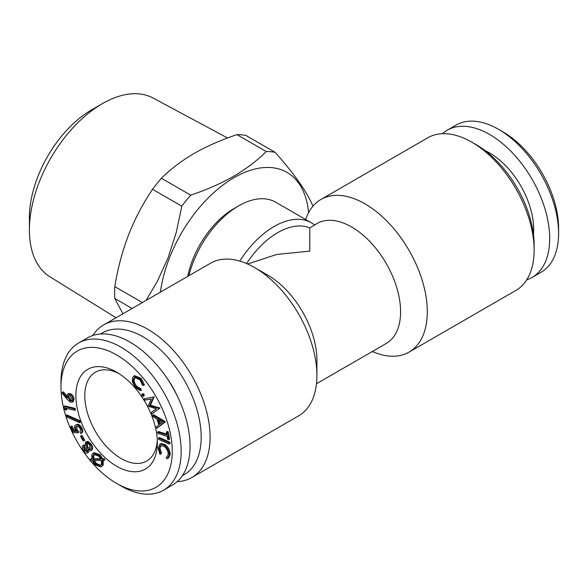 <?xml version="1.0" encoding="UTF-8"?>
<svg xmlns="http://www.w3.org/2000/svg" width="588" height="588" viewBox="0 0 588 588"><rect width="100%" height="100%" fill="white"/><g stroke="black" fill="none" stroke-linecap="round" stroke-linejoin="round"><path stroke-width="0.88" d="M146.103 300.409L157.172 281.623L168.014 257.992L176.216 232.576L181.824 206.19L152.557 189.292C142.899 203.595 134.895 218.832 128.537 234.994C122.311 251.282 117.725 268.495 114.792 286.635L142.377 302.555M236.971 134.637C220.978 139.995 206.675 146.272 194.062 153.475C181.471 160.84 170.601 169.101 161.435 178.245L190.703 195.142C206.542 189.858 220.845 183.574 233.612 176.304C246.085 169.028 256.956 160.774 266.239 151.535L236.971 134.637A119.599 69.053 -60 0 1 245.85 135.431L275.118 152.329C294.441 174.07 307.032 191.982 312.882 206.057A119.599 69.053 -60 0 1 312.889 206.234M92.808 459.301L100.864 459.235L98.894 456.251L93.962 454.473L92.948 455.656L92.808 459.301L93.698 458.787L100.621 458.728M92.948 455.656L93.837 455.141L93.698 458.787M533.441 234.369A62.313 35.978 -120 0 0 485.085 150.616M159.965 408.05L152.005 413.834L151.314 412.519L156.408 408.814L148.014 406.168L151.337 398.98L144.854 400.105L144.185 398.818L154.122 396.841L150.44 405.228L159.965 408.05L152.005 413.834M86.429 443.315L86.833 447.63C88.097 449.32 89.258 449.857 90.302 449.232L89.597 445.072C88.362 443.374 87.237 442.845 86.215 443.477L86.671 443.212M166.889 434.966L166.353 431.989L167.359 432.305L168.668 439.603L167.661 439.287L167.132 436.325L157.804 433.422L157.562 432.07L166.889 434.966M169.939 442.227L170.057 443.514L169.168 444.021L158.642 439.354L158.525 438.067L159.414 437.553L169.939 442.227L169.05 442.742L169.168 444.021M95.359 463.925L100.269 465.637L101.29 464.446L101.334 460.522L93.227 460.58L95.359 463.925L96.248 463.41L100.688 465.329M86.245 441.757L88.171 441.434L91.096 443.999C92.757 446.476 93.066 448.46 92.022 449.967L90.839 450.702L92.022 449.967M85.356 442.272L87.281 441.948L90.207 444.513C91.868 446.99 92.176 448.975 91.133 450.481L87.781 449.754L87.656 452.863C86.385 453.554 84.995 452.885 83.496 450.849C82.136 448.725 81.886 447.027 82.739 445.741L85.297 446.182L85.356 442.272L86.568 441.514M87.281 441.948L88.171 441.434M90.317 459.324L91.831 459.309L91.926 454.575L93.147 453.15L99.269 455.347L101.827 459.235L104.363 458.699L104.833 459.992L102.29 460.514L102.312 465.542L103.201 465.027L101.077 466.968L94.933 464.785L92.228 460.566L90.772 460.602L90.317 459.324L91.699 458.809M101.827 459.235L104.363 458.699M181.824 206.19A119.599 69.053 -60 0 1 190.703 195.142M160.392 292.155A105.752 61.056 -60 0 1 236.78 176.15A105.752 61.056 -60 0 1 308.553 212.694M266.239 151.535A119.599 69.053 -60 0 1 275.118 152.329M305.664 219.508A88.127 50.877 60 0 1 320.923 199.479A88.127 50.877 60 0 1 364.979 203.845A88.127 50.877 60 0 1 422.551 281.498A88.127 50.877 60 0 1 409.042 352.116A88.127 50.877 60 0 1 372.344 351.499M246.585 263.542A69.244 39.977 -60 0 1 309.788 227.916L317.005 223.543A69.244 39.977 60 0 1 386.25 263.52A69.244 39.977 60 0 1 386.25 343.473L316.476 383.751M92.86 335.483A88.127 50.877 60 0 1 103.716 324.885L210.533 263.211A88.127 50.877 60 0 1 254.597 267.569L254.597 267.569A88.127 50.877 60 0 1 316.91 375.504A88.127 50.877 60 0 1 298.66 415.848L191.835 477.522A88.127 50.877 60 0 1 177.231 481.616M103.716 324.885A88.127 50.877 60 0 1 147.772 329.243A88.127 50.877 60 0 1 205.344 406.903A88.127 50.877 60 0 1 191.835 477.522M140.385 378.973L143.509 385.5L144.398 384.986L141.274 378.459L134.726 375.681L133.836 376.195L140.385 378.973L141.274 378.459M143.509 385.5L142.472 385.125L139.922 379.789L134.608 377.606L133.748 378.503C132.704 380.95 133.41 383.729 135.872 386.838L136.761 386.323L140.87 388.844L141.333 390.197L140.444 390.711L135.365 387.536L132.293 381.568L132.8 377.275L133.836 376.195M164.309 422.125L156.812 428.314L156.342 426.844L158.826 424.867L156.945 418.987L153.086 416.679L152.601 415.157L164.309 422.125L165.309 421.949L156.812 428.314M159.569 424.315L162.317 422.184L158.069 419.648L159.569 424.315M62.519 392.314L67.091 397.767L66.797 396.378L67.671 394.114L69.649 394.217C71.662 395.371 72.846 397.201 73.199 399.715L72.317 402.148L70.281 402.067L67.098 399.186L62.034 393.093L63.408 391.799L66.789 395.827M66.51 416.885L66.025 415.451L79.042 421.273L79.527 422.706L66.51 416.885M88.986 450.555L88.545 452.348M90.207 444.513L91.096 443.999M159.377 420.427L160.414 423.661M87.105 442.962L87.722 447.115L90.478 449.019M121.069 486.004L116.615 483.432A78.682 45.43 60 0 1 60.983 387.066A78.682 45.43 60 0 1 116.615 354.946A78.682 45.43 60 0 1 172.255 451.312A78.682 45.43 60 0 1 116.615 483.432L121.069 486.004A84.981 49.061 60 0 0 163.56 490.208A84.981 49.061 60 0 0 163.56 392.086A84.981 49.061 60 0 0 78.579 343.024A84.981 49.061 60 0 0 60.983 381.928L60.983 387.066M157.562 432.07L158.451 431.555L166.735 434.128M166.353 431.989L167.249 431.474L168.249 431.79L169.557 439.089L168.668 439.603M166.147 457.442L166.874 457.17L168.212 454.377C168.153 451.062 166.727 448.343 163.934 446.241L160.465 445.697L159.105 448.548L160.62 453.863L159.936 454.392L158.106 447.828L160.23 444.109L159.679 444.344L161.119 443.595L164.985 444.535C168.411 447.152 170.13 450.481 170.153 454.524L168.55 457.964L166.735 458.794L166.147 457.442L167.286 456.861M160.928 445.506L159.995 448.041L161.509 453.348L159.936 454.392M93.617 452.944L94.036 452.635L100.158 454.833L102.716 458.721M103.179 460L103.201 465.027M83.628 445.226L84.944 444.976M81.96 435.318L84.745 440.199L83.856 440.713L83.224 441.059L80.446 436.178L81.96 435.318L81.07 435.833L83.856 440.713M70.325 426.712L71.148 426.506L73.375 431.349L76.043 431.416L75.146 429.865C74.059 427.131 74.345 425.469 75.999 424.867C77.983 424.602 79.725 425.925 81.218 428.836C82.195 431.18 82.055 432.761 80.806 433.576L80.166 432.18L80.372 428.961C79.255 426.939 77.998 426.043 76.602 426.271C75.418 426.734 75.249 427.968 76.102 429.968L77.903 432.761L73.03 432.599L70.325 426.712L72.037 425.991L74.264 430.835L75.69 430.872M76.888 424.352L75.462 425.087L76.888 424.352C78.88 424.088 80.615 425.411 82.107 428.321C83.084 430.666 82.952 432.246 81.703 433.062L80.806 433.576M76.749 426.241L76.991 429.453L78.792 432.246L77.903 432.761M66.025 415.451L66.914 414.937L79.931 420.758L80.416 422.191L79.527 422.706M66.407 408.3L66.709 409.66L65.819 410.174L64.636 409.123L64.048 406.462L64.937 405.948L75.168 408.403L75.47 409.748L74.58 410.262L65.349 408.05L65.819 410.174M67.671 394.114L68.568 393.6L70.538 393.703C72.552 394.857 73.735 396.687 74.095 399.201L73.206 401.633L72.317 402.148M116.615 466.218A57.595 33.251 60 0 1 75.889 395.673A57.595 33.251 60 0 1 116.615 372.16A57.595 33.251 60 0 1 157.341 442.705A57.595 33.251 60 0 1 116.615 466.218M152.601 415.157L153.49 414.643L165.199 421.611M142.076 394.107L142.884 393.629L141.899 394.21L143.149 394.746L143.215 396.356L144.023 395.871M142.788 393.703L144.038 394.232L144.104 395.842M135.1 377.4L134.637 377.988C133.594 380.436 134.307 383.214 136.761 386.323M177.15 395.753A58.543 33.795 -120 0 0 167.183 378.488M94.117 460.066L96.248 463.41M94.44 454.267L93.837 455.141M71.148 426.506L72.037 425.991M73.375 431.349L74.264 430.835M132.124 308.479L114.792 298.469L122.877 313.816M254.597 267.569L267.952 275.28A69.244 39.977 60 0 1 316.91 360.084L316.91 375.504M70.17 400.825L71.508 400.884L72.177 399.186L69.752 395.474L68.399 395.415L67.745 397.113L70.17 400.825L71.912 400.509M161.119 443.595L160.23 444.109L164.096 445.05C167.521 447.666 169.241 450.996 169.263 455.038L170.153 454.524M169.263 455.038L167.661 458.478M309.788 227.916L309.788 251.127L276.801 254.435L247.607 263.99M82.739 445.741L83.886 445.035M84.157 450.312L86.803 451.628L86.274 448.196L83.562 446.99L84.157 450.312L85.047 449.798L87.693 451.114M320.923 199.479L427.741 137.805A88.127 50.877 60 0 1 471.804 142.171L471.804 142.171A88.127 50.877 60 0 1 534.117 250.098A88.127 50.877 60 0 1 515.867 290.443L409.042 352.116M160.62 453.863L161.509 453.348M68.892 395.276L68.634 396.599L71.06 400.31M100.688 333.984A81.828 47.246 60 0 1 143.325 336.953A81.828 47.246 60 0 1 197.245 410.667A81.828 47.246 60 0 1 182.442 475.589M135.872 386.838L139.981 389.359L140.87 388.844M239.808 261.087A74.279 42.887 -60 0 1 311.324 222.779A74.279 42.887 -60 0 1 314.521 224.976M99.269 455.347L100.158 454.833M81.218 428.836L82.107 428.321M164.096 445.05L164.985 444.535M167.359 432.305L168.249 431.79M114.792 298.469A119.599 69.053 -60 0 1 114.792 286.635M188.851 275.728A74.279 42.887 -60 0 1 238.574 205.896A74.279 42.887 -60 0 1 275.713 202.221L311.324 222.779M78.579 343.024L87.48 337.887A84.981 49.061 60 0 1 172.46 386.948A84.981 49.061 60 0 1 172.46 485.071L163.56 490.208M187.697 276.397A67.98 39.249 -60 0 1 234.12 208.468L238.574 205.896M76.102 429.968L76.991 429.453M144.185 398.818L154.122 396.841M476.258 144.736L471.804 142.171L476.258 144.736A81.828 47.246 60 0 1 534.117 244.961L534.117 250.098M144.2 395.775L143.31 396.29L142.053 395.753L141.899 394.21M80.909 433.525L81.703 433.062M69.649 394.217L70.538 393.703M73.199 399.715L74.095 399.201M79.042 421.273L79.931 420.758M139.981 389.359L140.444 390.711M159.105 448.548L159.995 448.041M133.748 378.503L134.637 377.988M153.233 397.356L154.232 397.062M76.602 426.271L76.234 426.418M158.525 438.067L169.05 442.742M64.048 406.462L74.279 408.917L75.168 408.403M152.557 189.292A119.599 69.053 -60 0 1 161.435 178.245M526.716 279.837A84.981 49.061 -120 0 0 532.096 277.433A84.981 49.061 -120 0 0 532.096 179.311A84.981 49.061 -120 0 0 447.123 130.249A84.981 49.061 -120 0 0 442.352 133.711M532.096 277.433L540.997 272.295A84.981 49.061 -120 0 0 558.6 233.392A84.981 49.061 -120 0 0 498.514 129.323A84.981 49.061 -120 0 0 456.023 125.112L447.123 130.249M84.459 446.476L85.047 449.798M116.034 317.77L49.848 276.728A103.201 59.586 -60 0 1 29.4 230.04L29.4 217.707A88.097 50.862 -60 0 1 91.691 109.816L102.371 103.65A103.201 59.586 -60 0 1 153.027 98.012L227.585 137.989M558.6 233.392L558.6 228.254A78.682 45.43 -120 0 0 502.96 131.888L498.514 129.323M86.833 447.63L87.722 447.115M80.446 436.178L81.07 435.833M67.745 397.113L68.634 396.599M29.4 230.04A103.201 59.586 -60 0 1 102.371 103.65M102.312 465.542L101.077 466.968M153.343 397.576L149.55 405.742L150.44 405.228M149.55 405.742L158.958 408.344L159.848 407.837M103.473 459.213L103.944 460.507M164.412 422.463L165.309 421.949M157.283 440.022A51.303 29.62 60 0 1 146.721 461.043A51.303 29.62 60 0 1 121.069 458.508A51.303 29.62 60 0 1 87.553 413.298A51.303 29.62 60 0 1 95.418 372.189A51.303 29.62 60 0 1 118.908 373.556M143.149 394.746L144.038 394.232M74.279 408.917L74.58 410.262M94.036 452.635L93.147 453.15"/></g></svg>
